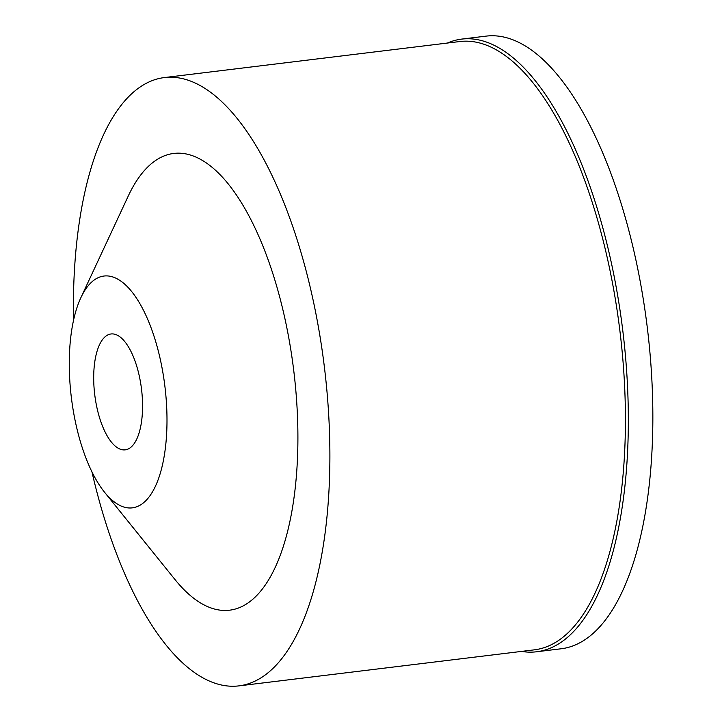 <?xml version="1.0" encoding="UTF-8"?>
<svg xmlns="http://www.w3.org/2000/svg" width="722" height="722" viewBox="0 0 722 722"><rect width="100%" height="100%" fill="white"/><g stroke="black" fill="none" stroke-linecap="round" stroke-linejoin="round"><path stroke-width="1.08" d="M141.909 392.705A58.365 23.555 -97 0 0 111.062 333.97A58.365 23.555 -97 0 0 94.347 391.116A58.365 23.555 -97 0 0 125.195 449.851A58.365 23.555 -97 0 0 141.909 392.705M70.576 390.331A116.738 47.111 83 0 1 80.855 297.735A116.738 47.111 83 0 1 129.554 289.026A116.738 47.111 83 0 1 165.681 393.49A116.738 47.111 83 0 1 104.591 492.287A116.738 47.111 83 0 1 70.576 390.331M104.591 492.287L174.941 579.486A229.984 92.804 -97 0 0 295.307 384.844A229.984 92.804 -97 0 0 224.127 179.038A229.984 92.804 -97 0 0 128.191 196.176L80.855 297.735M73.5 320.487A306.426 123.661 83 0 1 164.517 77.552A306.426 123.661 83 0 1 326.452 385.882A306.426 123.661 83 0 1 238.72 685.9A306.426 123.661 83 0 1 91.974 471.962M238.72 685.9L534.253 649.854A306.426 123.661 -97 0 0 621.985 349.836A306.426 123.661 -97 0 0 460.049 41.506L164.517 77.552M447.342 43.058A308.619 124.545 83 0 1 461.773 39.087A308.619 124.545 83 0 1 624.873 349.619A308.619 124.545 83 0 1 536.509 651.786A308.619 124.545 83 0 1 521.546 651.406M536.509 651.786L561.03 648.789A308.619 124.545 -97 0 0 649.385 346.632A308.619 124.545 -97 0 0 486.294 36.1L461.773 39.087"/></g></svg>
